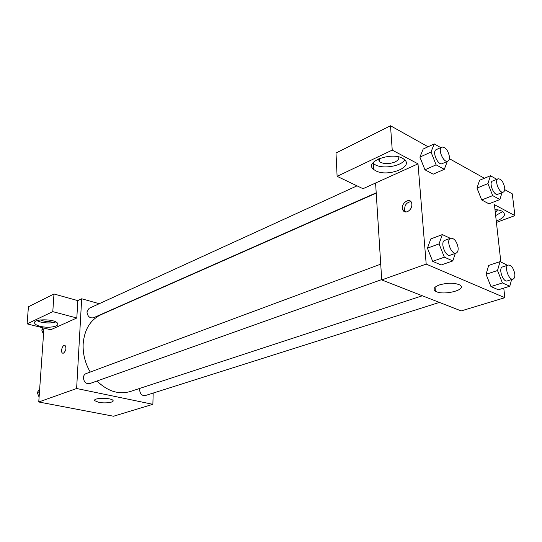 <?xml version="1.0" encoding="UTF-8"?>
<svg xmlns="http://www.w3.org/2000/svg" width="542" height="542" viewBox="0 0 542 542"><rect width="100%" height="100%" fill="white"/><g stroke="black" fill="none" stroke-linecap="round" stroke-linejoin="round"><path stroke-width="0.81" d="M153.176 393.058L152.871 404.312L113.515 416.236L38.753 401.988L43.963 328.073M63.536 353.14L62.513 353.099C60.115 351.921 62.804 343.906 65.067 345.478C66.571 348.12 66.063 350.674 63.536 353.14M76.815 317.985L50.731 329.76L27.1 323.872L52.791 311.643L76.815 317.985L77.818 300.614L81.679 298.777L99.247 303.71M152.871 404.312L76.625 388.512L38.753 401.988M76.625 388.512L81.679 298.777M64.776 345.356C62.459 344.59 60.291 352.036 62.52 353.099L62.804 353.215M40.216 326.291C37.229 325.518 35.406 324.556 34.756 323.405C31.748 318.594 55.718 318.676 57.642 323.479C59.667 326.602 48.15 328.432 40.216 326.291M36.917 320.708L40.521 322.023C46.388 323.296 51.49 323.269 55.812 321.934M52.432 320.715C48.313 321.901 44.315 321.636 40.426 319.916M52.791 311.643L53.983 293.988L77.818 300.614M27.1 323.872L28.421 306.765L53.983 293.988M98.698 402.313L94.85 400.741C92.154 397.814 111.13 397.449 112.96 400.402C114.843 402.381 105.013 403.682 98.698 402.313M115.189 308.181L115.527 308.276M139.863 388.377L139.619 389.833C140.08 393.932 141.943 395.85 145.209 395.585L439.393 302.422M357.029 185.852L89.105 308.344L86.95 311.874C87.547 316.399 89.708 318.371 93.441 317.795L376.202 192.817M380.728 264.157L86.043 373.607C84.464 374.278 83.583 375.613 83.407 377.625C83.888 382.049 85.968 384.048 89.654 383.621L381.71 279.591M376.223 193.135L100.9 314.739C90.331 319.834 84.423 329.536 83.163 343.831C82.73 353.709 85.087 363.113 90.229 372.049M96.998 381.006C107.634 391.338 118.752 394.833 130.351 391.493L422.333 295.769M503.769 288.1L504.846 297.693L461.181 310.918L381.731 279.936L375.579 183.02L363.004 188.704L337.11 176.34L392.239 150.1L418.004 163.86L375.579 183.02M337.11 176.34L335.999 153.007L390.504 125.764L428.065 146.767M496.418 222.45L514.9 215.608L512.292 193.86L504.71 189.625M484.385 178.257L449.393 158.691M398.695 156.943C399.23 158.826 397.977 160.513 394.942 162.004C388.804 164.28 383.655 164.172 379.495 161.692L378.33 158.914M372.815 163.04L375.349 164.856C383.086 169.165 400.897 166.265 404.772 159.965M375.728 170.784L373.817 169.565C362.754 161.611 393.898 150.703 404.02 159.301C414.589 166.889 387.598 177.498 375.728 170.784M497.637 209.842L495.307 212.525M495.652 215.581L502.712 211.583M494.975 209.551C498.606 209.801 501.296 210.553 503.037 211.814C506.201 215.045 503.945 218.108 496.255 221M514.9 215.608L494.426 204.673L500.849 261.982M392.239 150.1L390.504 125.764M447.292 161.394L444.325 169.321L433.187 174.178L424.948 169.795L419.894 157.105M455.314 253.371L452.807 260.919L441.161 264.997L432.679 261.325L427.435 248.175L430.788 238.934L442.333 234.578L450.314 238.317M511.601 279.55L509.812 286.217L498.362 289.78L490.957 286.569L486.066 274.286L488.694 265.417L500.049 261.61L507.488 265.302M502 192.606L499.893 199.544L488.931 203.806L481.696 199.957L476.974 188.081M504.846 297.693L426.195 264.11L418.004 163.86M439.63 284.868C447.848 282.646 454.569 282.687 459.792 284.977C468.173 289.794 442.306 296.122 435.375 291.095C432.733 289.008 434.149 286.928 439.63 284.868M426.195 264.11L381.731 279.936M407.537 211.644C405.24 212.43 403.614 211.78 402.665 209.7C400.192 203.941 409.705 196.719 411.669 202.938C412.381 206.719 411.005 209.618 407.537 211.644M410.877 201.597C406.215 202.552 404.19 205.594 404.799 210.709L405.579 211.983M509.812 286.217L502.434 282.944L497.509 270.533L500.049 261.61M508.288 265.038L502.515 266.942C498.037 268.019 503.03 282.66 507.292 280.919L513.091 279.083C514.48 278.486 515.042 276.772 514.785 273.92C513.545 268.121 511.384 265.16 508.288 265.038C503.83 266.108 508.85 280.817 513.091 279.083M497.509 270.533L486.072 274.286L490.957 286.569L498.362 289.78M502.434 282.944L490.957 286.569M452.807 260.919L444.352 257.172L439.061 243.873L442.333 234.578M450.68 238.182L444.806 240.363C439.731 241.813 445.443 257.315 450.267 255.174L456.168 253.067C457.672 252.396 458.322 250.628 458.112 247.762C456.804 241.38 454.325 238.189 450.68 238.182C445.619 239.625 451.371 255.207 456.168 253.067M439.061 243.873L427.448 248.168L432.679 261.325L441.161 264.997M444.352 257.172L432.679 261.325M499.893 199.544L492.685 195.621L487.929 183.623L490.463 175.75L496.763 179.314M498.064 178.785L492.536 181.042C488.43 182.322 493.918 196.19 497.766 194.28L503.322 192.092C504.46 191.529 504.92 190.052 504.69 187.661C503.369 181.821 501.16 178.867 498.064 178.785C493.979 180.059 499.487 193.995 503.322 192.092M487.929 183.623L476.98 188.074L479.589 180.242L490.463 175.75M488.931 203.806L481.696 199.957L476.98 188.074M492.685 195.621L481.696 199.957M444.325 169.321L436.1 164.856L431.012 152.031L434.23 143.908L440.727 147.587M441.852 147.072L436.235 149.639C431.642 151.313 437.956 165.954 442.258 163.623L447.895 161.13C449.101 160.5 449.616 159.002 449.433 156.631C448.01 150.209 445.483 147.024 441.852 147.072C437.279 148.738 443.613 163.454 447.895 161.13M431.012 152.031L419.908 157.105L423.194 149.023L434.23 143.908M433.187 174.178L424.948 169.795L419.908 157.105M436.1 164.856L424.948 169.795M39.099 397.096L37.269 392.591L39.674 388.939M39.478 391.771L37.269 392.591M43.523 334.407L41.734 330.003L43.197 327.883M43.902 329.014L41.734 330.003M34.756 323.405L34.857 322.036M94.85 400.741L94.897 399.827M379.285 158.501L379.495 161.692M373.817 169.565L373.438 163.623M435.375 291.095L435.05 287.253M402.665 209.7L404.799 210.709"/></g></svg>
